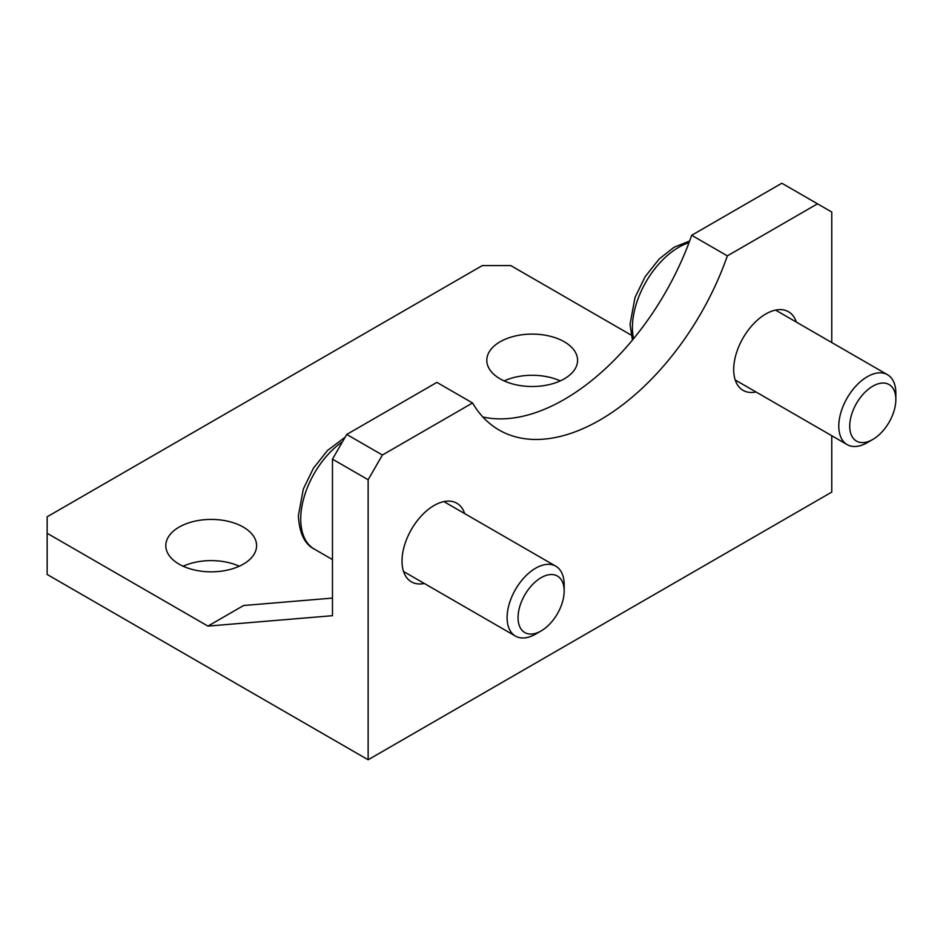 <?xml version="1.0" encoding="UTF-8"?>
<svg xmlns="http://www.w3.org/2000/svg" width="943" height="943" viewBox="0 0 943 943"><rect width="100%" height="100%" fill="white"/><g stroke="black" fill="none" stroke-linecap="round" stroke-linejoin="round"><path stroke-width="1.41" d="M564.173 590.99L564.173 584.684A40.349 23.292 120 0 0 555.816 566.213A40.349 23.292 120 0 0 524.721 577.022A40.349 23.292 120 0 0 507.11 617.63A40.349 23.292 120 0 0 515.467 636.101A40.349 23.292 120 0 0 535.636 634.097L541.105 630.938A32.616 18.825 -60 0 1 518.049 617.63A32.616 18.825 -60 0 1 541.105 577.682A32.616 18.825 -60 0 1 564.173 590.99A32.616 18.825 -60 0 1 541.105 630.938M895.85 399.502L895.85 393.184A40.349 23.292 120 0 0 887.493 374.713A40.349 23.292 120 0 0 856.397 385.522A40.349 23.292 120 0 0 838.787 426.13A40.349 23.292 120 0 0 847.144 444.601A40.349 23.292 120 0 0 867.324 442.609L872.794 439.45A32.616 18.825 -60 0 1 849.726 426.13A32.616 18.825 -60 0 1 872.794 386.182A32.616 18.825 -60 0 1 895.85 399.502A32.616 18.825 -60 0 1 872.794 439.45M207.943 626.105L47.15 533.278L47.15 574.452L368.135 759.775L368.135 479.739L382.398 455.021L346.729 434.44L332.466 459.147L332.466 615.696L207.943 626.105L243.6 605.512L332.466 598.086M346.729 434.44L436.892 382.386L472.549 402.979A201.755 116.484 -60 0 0 499.083 430.02A201.755 116.484 -60 0 0 727.348 255.871L817.51 203.818L831.773 212.057L831.773 342.545M482.84 416.971A201.755 116.484 120 0 0 691.69 235.278L781.841 183.225L817.51 203.818M631.079 335.036L510.788 265.596L482.262 265.596L47.15 516.799L47.15 533.278M564.291 378.838A45.394 26.204 180 0 1 514.819 384.52A45.394 26.204 180 0 1 486.8 360.309A45.394 26.204 180 0 1 532.194 334.105A45.394 26.204 180 0 1 577.587 360.309A45.394 26.204 180 0 1 564.291 378.838M243.306 564.162A45.394 26.204 180 0 1 193.834 569.843A45.394 26.204 180 0 1 165.815 545.632A45.394 26.204 180 0 1 211.208 519.416A45.394 26.204 180 0 1 256.602 545.632A45.394 26.204 180 0 1 243.306 564.162M332.466 459.147L368.135 479.739M368.135 759.775L831.773 492.093L831.773 435.725M691.69 235.278L727.348 255.871M756.015 391.993A45.394 26.204 -60 0 1 743.096 390.355A45.394 26.204 -60 0 1 743.096 337.936A45.394 26.204 -60 0 1 788.489 311.732A45.394 26.204 -60 0 1 796.364 322.105M424.338 583.481A45.394 26.204 -60 0 1 411.419 581.855A45.394 26.204 -60 0 1 411.419 529.436A45.394 26.204 -60 0 1 456.813 503.22A45.394 26.204 -60 0 1 464.687 513.593M382.398 455.021L472.549 402.979M239.286 566.224A45.394 26.204 0 0 0 183.131 566.224M560.272 380.901A45.394 26.204 0 0 0 504.104 380.901M345.126 437.222L327.516 450.459L313.394 468.282L303.328 489.016L298.365 515.774C299.391 533.196 304.695 544.3 314.302 549.085A65.574 37.861 -60 0 1 300.723 519.063A65.574 37.861 -60 0 1 342.592 441.607M633.555 338.726A65.574 37.861 -60 0 1 632.411 327.575A65.574 37.861 -60 0 1 689.003 242.681M403.533 571.482L515.467 636.101M443.894 501.593L555.816 566.213M314.302 549.085L332.466 559.564M735.222 379.982L847.144 444.601M775.57 310.094L887.493 374.713M632.423 340.093L630.042 324.274L635.004 297.517L645.071 276.782L659.204 258.96L674.045 247.266L689.628 241.007"/></g></svg>
